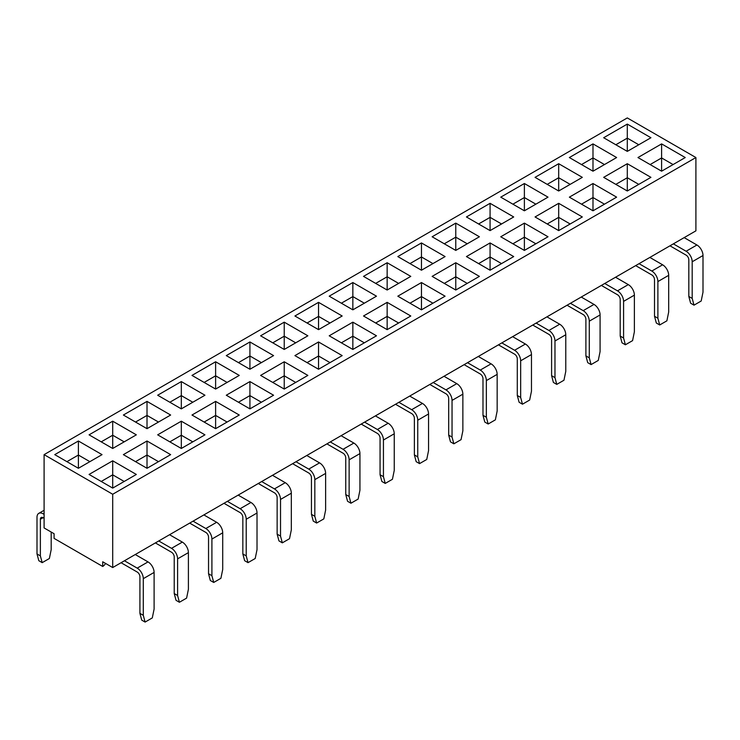 <?xml version="1.0" encoding="UTF-8"?>
<svg xmlns="http://www.w3.org/2000/svg" width="740" height="740" viewBox="0 0 740 740"><rect width="100%" height="100%" fill="white"/><g stroke="black" fill="none" stroke-linecap="round" stroke-linejoin="round"><path stroke-width="1.11" d="M44.095 527.944L54.085 533.716L54.085 538.387L102.712 566.461L102.712 561.78L112.702 567.552L112.702 494.255L44.095 454.638L44.095 527.944L44.095 454.638L112.702 494.255L695.905 157.546L112.702 494.255L112.702 567.552L102.712 561.78L102.712 566.461A5.726 3.312 120 0 0 105.57 563.436A5.726 3.312 -60 0 1 102.712 566.461L54.085 538.387L54.085 533.716L44.095 527.944M695.905 230.843L112.702 567.552L124.45 560.772L137.215 568.135L124.45 560.772L135.263 554.528L148.019 561.901A8.593 4.958 60 0 1 154.105 572.427L154.105 609.076L154.105 572.427L143.292 578.671A8.593 4.958 -120 0 0 137.215 568.135A8.593 4.958 60 0 1 143.292 578.671L143.292 615.319L143.292 578.671L154.105 572.427A8.593 4.958 -120 0 0 148.019 561.901L137.215 568.135L148.019 561.901L135.263 554.528L158.758 540.968L171.523 548.331L158.758 540.968L169.562 534.724L182.327 542.096A8.593 4.958 60 0 1 188.404 552.623L188.404 589.271L188.404 552.623L177.6 558.857A8.593 4.958 -120 0 0 171.523 548.331A8.593 4.958 60 0 1 177.6 558.857L177.6 595.515L177.6 558.857L188.404 552.623A8.593 4.958 -120 0 0 182.327 542.096L171.523 548.331L182.327 542.096L169.562 534.724L193.066 521.154L205.831 528.527L193.066 521.154L203.87 514.92L216.635 522.292A8.593 4.958 60 0 1 222.712 532.818L222.712 569.467L222.712 532.818L211.908 539.053A8.593 4.958 -120 0 0 205.831 528.527A8.593 4.958 60 0 1 211.908 539.053L211.908 575.702L211.908 539.053L222.712 532.818A8.593 4.958 -120 0 0 216.635 522.292L205.831 528.527L216.635 522.292L203.87 514.92L227.374 501.35L240.139 508.722L227.374 501.35L238.178 495.115L250.943 502.479A8.593 4.958 60 0 1 257.021 513.005L257.021 549.663L257.021 513.005L246.217 519.249A8.593 4.958 -120 0 0 240.139 508.722A8.593 4.958 60 0 1 246.217 519.249L246.217 555.897L246.217 519.249L257.021 513.005A8.593 4.958 -120 0 0 250.943 502.479L240.139 508.722L250.943 502.479L238.178 495.115L261.683 481.546L274.438 488.909L261.683 481.546L272.486 475.302L285.252 482.674A8.593 4.958 60 0 1 291.329 493.201L291.329 529.849L291.329 493.201L280.525 499.445A8.593 4.958 -120 0 0 274.438 488.909A8.593 4.958 60 0 1 280.525 499.445L280.525 536.093L280.525 499.445L291.329 493.201A8.593 4.958 -120 0 0 285.252 482.674L274.438 488.909L285.252 482.674L272.486 475.302L295.982 461.742L308.746 469.105L295.982 461.742L306.786 455.498L319.55 462.87A8.593 4.958 60 0 1 325.628 473.397L325.628 510.045L325.628 473.397L314.824 479.631A8.593 4.958 -120 0 0 308.746 469.105A8.593 4.958 60 0 1 314.824 479.631L314.824 516.289L314.824 479.631L325.628 473.397A8.593 4.958 -120 0 0 319.55 462.87L308.746 469.105L319.55 462.87L306.786 455.498L330.29 441.928L343.055 449.3L330.29 441.928L341.094 435.694L353.859 443.066A8.593 4.958 60 0 1 359.936 453.592L359.936 490.241L359.936 453.592L349.132 459.827A8.593 4.958 -120 0 0 343.055 449.3A8.593 4.958 60 0 1 349.132 459.827L349.132 496.475L349.132 459.827L359.936 453.592A8.593 4.958 -120 0 0 353.859 443.066L343.055 449.3L353.859 443.066L341.094 435.694L364.598 422.124L377.363 429.496L364.598 422.124L375.402 415.889L388.167 423.252A8.593 4.958 60 0 1 394.244 433.779L394.244 470.437L394.244 433.779L383.44 440.023A8.593 4.958 -120 0 0 377.363 429.496A8.593 4.958 60 0 1 383.44 440.023L383.44 476.671L383.44 440.023L394.244 433.779A8.593 4.958 -120 0 0 388.167 423.252L377.363 429.496L388.167 423.252L375.402 415.889L398.906 402.32L411.671 409.692L398.906 402.32L409.71 396.076L422.475 403.448A8.593 4.958 60 0 1 428.553 413.975L428.553 450.623L428.553 413.975L417.749 420.218A8.593 4.958 -120 0 0 411.671 409.692A8.593 4.958 60 0 1 417.749 420.218L417.749 456.867L417.749 420.218L428.553 413.975A8.593 4.958 -120 0 0 422.475 403.448L411.671 409.692L422.475 403.448L409.71 396.076L433.214 382.515L445.97 389.878L433.214 382.515L444.019 376.272L456.774 383.644A8.593 4.958 60 0 1 462.861 394.17L462.861 430.819L462.861 394.17L452.048 400.405A8.593 4.958 -120 0 0 445.97 389.878A8.593 4.958 60 0 1 452.048 400.405L452.048 437.062L452.048 400.405L462.861 394.17A8.593 4.958 -120 0 0 456.774 383.644L445.97 389.878L456.774 383.644L444.019 376.272L467.514 362.702L480.279 370.074L467.514 362.702L478.318 356.467L491.082 363.839A8.593 4.958 60 0 1 497.16 374.366L497.16 411.014L497.16 374.366L486.356 380.601A8.593 4.958 -120 0 0 480.279 370.074A8.593 4.958 60 0 1 486.356 380.601L486.356 417.249L486.356 380.601L497.16 374.366A8.593 4.958 -120 0 0 491.082 363.839L480.279 370.074L491.082 363.839L478.318 356.467L501.822 342.897L514.587 350.27L501.822 342.897L512.626 336.663L525.391 344.026A8.593 4.958 60 0 1 531.468 354.553L531.468 391.21L531.468 354.553L520.664 360.796A8.593 4.958 -120 0 0 514.587 350.27A8.593 4.958 60 0 1 520.664 360.796L520.664 397.445L520.664 360.796L531.468 354.553A8.593 4.958 -120 0 0 525.391 344.026L514.587 350.27L525.391 344.026L512.626 336.663L536.13 323.093L548.895 330.466L536.13 323.093L546.934 316.85L559.699 324.222A8.593 4.958 60 0 1 565.776 334.748L565.776 371.397L565.776 334.748L554.972 340.992A8.593 4.958 -120 0 0 548.895 330.466A8.593 4.958 60 0 1 554.972 340.992L554.972 377.641L554.972 340.992L565.776 334.748A8.593 4.958 -120 0 0 559.699 324.222L548.895 330.466L559.699 324.222L546.934 316.85L570.438 303.289L583.194 310.652L570.438 303.289L581.242 297.045L594.007 304.418A8.593 4.958 60 0 1 600.085 314.944L600.085 351.593L600.085 314.944L589.28 321.179A8.593 4.958 -120 0 0 583.194 310.652A8.593 4.958 60 0 1 589.28 321.179L589.28 357.836L589.28 321.179L600.085 314.944A8.593 4.958 -120 0 0 594.007 304.418L583.194 310.652L594.007 304.418L581.242 297.045L604.737 283.476L617.502 290.848L604.737 283.476L615.551 277.241L628.306 284.613A8.593 4.958 60 0 1 634.384 295.14L634.384 331.788L634.384 295.14L623.58 301.374A8.593 4.958 -120 0 0 617.502 290.848A8.593 4.958 60 0 1 623.58 301.374L623.58 338.023L623.58 301.374L634.384 295.14A8.593 4.958 -120 0 0 628.306 284.613L617.502 290.848L628.306 284.613L615.551 277.241L639.046 263.671L651.811 271.043L639.046 263.671L649.85 257.437L662.615 264.8A8.593 4.958 60 0 1 668.692 275.326L668.692 311.984L668.692 275.326L657.888 281.57A8.593 4.958 -120 0 0 651.811 271.043A8.593 4.958 60 0 1 657.888 281.57L657.888 318.219L657.888 281.57L668.692 275.326A8.593 4.958 -120 0 0 662.615 264.8L651.811 271.043L662.615 264.8L649.85 257.437L673.354 243.867L686.119 251.239L673.354 243.867L684.158 237.623L696.923 244.996A8.593 4.958 60 0 1 703 255.522L703 292.171L703 255.522L692.196 261.766A8.593 4.958 -120 0 0 686.119 251.239A8.593 4.958 60 0 1 692.196 261.766L692.196 298.414L692.196 261.766L703 255.522A8.593 4.958 -120 0 0 696.923 244.996L686.119 251.239L696.923 244.996L684.158 237.623L695.905 230.843L695.905 157.546L695.905 230.843M627.298 117.928L695.905 157.546L627.298 117.928L44.095 454.638L627.298 117.928M273.569 395.225L249.926 408.868L226.292 395.225L249.926 381.572L273.569 395.225L249.926 381.572L226.292 395.225L249.926 408.868L249.926 395.613L261.405 402.236L249.926 395.613L249.926 381.572L249.926 395.613L238.446 402.236L249.926 395.613L249.926 408.868L273.569 395.225M582.324 216.959L558.682 230.612L535.048 216.959L558.682 203.315L582.324 216.959L558.682 203.315L558.682 217.357L570.161 223.98L558.682 217.357L558.682 203.315L535.048 216.959L558.682 230.612L558.682 217.357L547.202 223.98L558.682 217.357L558.682 230.612L582.324 216.959M410.793 315.999L387.15 329.642L363.516 315.999L387.15 302.346L410.793 315.999L387.15 302.346L363.516 315.999L387.15 329.642L387.15 316.387L398.638 323.01L387.15 316.387L387.15 302.346L387.15 316.387L375.67 323.01L387.15 316.387L387.15 329.642L410.793 315.999M204.952 434.833L181.319 448.477L157.676 434.833L181.319 421.19L204.952 434.833L181.319 421.19L181.319 435.222L192.798 441.854L181.319 435.222L181.319 421.19L157.676 434.833L181.319 448.477L181.319 435.222L169.839 441.854L181.319 435.222L181.319 448.477L204.952 434.833M170.644 454.638L147.01 468.291L123.377 454.638L147.01 440.994L170.644 454.638L147.01 440.994L123.377 454.638L147.01 468.291L147.01 455.035L158.49 461.658L147.01 455.035L147.01 440.994L147.01 455.035L135.531 461.658L147.01 455.035L147.01 468.291L170.644 454.638M513.708 256.577L490.074 270.22L466.431 256.577L490.074 242.933L513.708 256.577L490.074 242.933L490.074 256.965L501.554 263.597L490.074 256.965L490.074 242.933L466.431 256.577L490.074 270.22L490.074 256.965L478.595 263.597L490.074 256.965L490.074 270.22L513.708 256.577M342.176 355.607L318.542 369.251L294.909 355.607L318.542 341.963L342.176 355.607L318.542 341.963L318.542 355.996L330.022 362.628L318.542 355.996L318.542 341.963L294.909 355.607L318.542 369.251L318.542 355.996L307.063 362.628L318.542 355.996L318.542 369.251L342.176 355.607M616.624 197.154L592.99 210.798L569.356 197.154L592.99 183.511L616.624 197.154L592.99 183.511L592.99 197.543L604.469 204.175L592.99 197.543L592.99 183.511L569.356 197.154L592.99 210.798L592.99 197.543L581.51 204.175L592.99 197.543L592.99 210.798L616.624 197.154M685.24 157.546L661.606 171.19L637.963 157.546L661.606 143.893L685.24 157.546L661.606 143.893L661.606 157.935L673.086 164.558L661.606 157.935L661.606 143.893L637.963 157.546L661.606 171.19L661.606 157.935L650.127 164.558L661.606 157.935L661.606 171.19L685.24 157.546M445.092 296.185L421.458 309.838L397.824 296.185L421.458 282.541L445.092 296.185L421.458 282.541L397.824 296.185L421.458 309.838L421.458 296.583L432.937 303.206L421.458 296.583L421.458 282.541L421.458 296.583L409.979 303.206L421.458 296.583L421.458 309.838L445.092 296.185M650.932 177.35L627.298 190.994L603.664 177.35L627.298 163.707L650.932 177.35L627.298 163.707L603.664 177.35L627.298 190.994L627.298 177.739L638.777 184.371L627.298 177.739L627.298 163.707L627.298 177.739L615.819 184.371L627.298 177.739L627.298 190.994L650.932 177.35M548.016 236.772L524.383 250.416L500.74 236.772L524.383 223.119L548.016 236.772L524.383 223.119L524.383 237.161L535.862 243.784L524.383 237.161L524.383 223.119L500.74 236.772L524.383 250.416L524.383 237.161L512.894 243.784L524.383 237.161L524.383 250.416L548.016 236.772M307.868 375.411L284.234 389.064L260.6 375.411L284.234 361.768L307.868 375.411L284.234 361.768L260.6 375.411L284.234 389.064L284.234 375.809L295.713 382.432L284.234 375.809L284.234 361.768L284.234 375.809L272.755 382.432L284.234 375.809L284.234 389.064L307.868 375.411M239.261 415.029L215.618 428.673L191.984 415.029L215.618 401.385L239.261 415.029L215.618 401.385L215.618 415.418L227.106 422.05L215.618 415.418L215.618 401.385L191.984 415.029L215.618 428.673L215.618 415.418L204.138 422.05L215.618 415.418L215.618 428.673L239.261 415.029M479.4 276.381L455.766 290.025L432.132 276.381L455.766 262.737L479.4 276.381L455.766 262.737L455.766 276.769L467.245 283.401L455.766 276.769L455.766 262.737L432.132 276.381L455.766 290.025L455.766 276.769L444.287 283.401L455.766 276.769L455.766 290.025L479.4 276.381M376.484 335.803L352.851 349.447L329.207 335.803L352.851 322.159L376.484 335.803L352.851 322.159L352.851 336.191L364.33 342.824L352.851 336.191L352.851 322.159L329.207 335.803L352.851 349.447L352.851 336.191L341.362 342.824L352.851 336.191L352.851 349.447L376.484 335.803M136.336 474.451L112.702 488.095L89.068 474.451L112.702 460.798L136.336 474.451L112.702 460.798L89.068 474.451L112.702 488.095L112.702 474.84L124.181 481.463L112.702 474.84L112.702 460.798L112.702 474.84L101.223 481.463L112.702 474.84L112.702 488.095L136.336 474.451M147.01 428.673L123.377 415.029L147.01 401.385L170.644 415.029L147.01 428.673L147.01 415.418L147.01 428.673L170.644 415.029L147.01 401.385L123.377 415.029L147.01 428.673M318.542 329.642L294.909 315.999L318.542 302.346L342.176 315.999L318.542 329.642L318.542 316.387L318.542 329.642L342.176 315.999L318.542 302.346L294.909 315.999L318.542 329.642M592.99 171.19L569.356 157.546L592.99 143.893L616.624 157.546L592.99 171.19L592.99 157.935L592.99 171.19L616.624 157.546L592.99 143.893L569.356 157.546L592.99 171.19M524.383 210.798L500.74 197.154L524.383 183.511L548.016 197.154L524.383 210.798L524.383 197.543L524.383 210.798L548.016 197.154L524.383 183.511L500.74 197.154L524.383 210.798M112.702 448.477L89.068 434.833L112.702 421.19L136.336 434.833L112.702 448.477L112.702 435.222L112.702 448.477L136.336 434.833L112.702 421.19L112.702 435.222L124.181 441.854L112.702 435.222L112.702 421.19L89.068 434.833L112.702 448.477M352.851 309.838L329.207 296.185L352.851 282.541L376.484 296.185L352.851 309.838L352.851 296.583L364.33 303.206L352.851 296.583L352.851 309.838L376.484 296.185L352.851 282.541L329.207 296.185L352.851 309.838M181.319 408.868L157.676 395.225L181.319 381.572L204.952 395.225L181.319 408.868L181.319 395.613L192.798 402.236L181.319 395.613L181.319 408.868L204.952 395.225L181.319 381.572L157.676 395.225L181.319 408.868M421.458 270.22L397.824 256.577L421.458 242.933L445.092 256.577L421.458 270.22L421.458 256.965L421.458 270.22L445.092 256.577L421.458 242.933L397.824 256.577L421.458 270.22M490.074 230.612L466.431 216.959L490.074 203.315L513.708 216.959L490.074 230.612L490.074 217.357L490.074 230.612L513.708 216.959L490.074 203.315L490.074 217.357L501.554 223.98L490.074 217.357L490.074 203.315L466.431 216.959L490.074 230.612M558.682 190.994L535.048 177.35L558.682 163.707L582.324 177.35L558.682 190.994L558.682 177.739L558.682 190.994L582.324 177.35L558.682 163.707L535.048 177.35L558.682 190.994M627.298 151.386L603.664 137.733L627.298 124.089L650.932 137.733L627.298 151.386L627.298 138.13L638.777 144.753L627.298 138.13L627.298 151.386L650.932 137.733L627.298 124.089L603.664 137.733L627.298 151.386M78.394 468.291L54.76 454.638L78.394 440.994L102.037 454.638L78.394 468.291L78.394 455.035L78.394 468.291L102.037 454.638L78.394 440.994L78.394 455.035L89.873 461.658L78.394 455.035L78.394 440.994L54.76 454.638L78.394 468.291M455.766 250.416L432.132 236.772L455.766 223.119L479.4 236.772L455.766 250.416L455.766 237.161L455.766 250.416L479.4 236.772L455.766 223.119L432.132 236.772L455.766 250.416M387.15 290.025L363.516 276.381L387.15 262.737L410.793 276.381L387.15 290.025L387.15 276.769L387.15 290.025L410.793 276.381L387.15 262.737L363.516 276.381L387.15 290.025M284.234 349.447L260.6 335.803L284.234 322.159L307.868 335.803L284.234 349.447L284.234 336.191L284.234 349.447L307.868 335.803L284.234 322.159L284.234 336.191L295.713 342.824L284.234 336.191L284.234 322.159L260.6 335.803L284.234 349.447M215.618 389.064L191.984 375.411L215.618 361.768L239.261 375.411L215.618 389.064L215.618 375.809L227.106 382.432L215.618 375.809L215.618 389.064L239.261 375.411L215.618 361.768L191.984 375.411L215.618 389.064M249.926 369.251L226.292 355.607L249.926 341.963L273.569 355.607L249.926 369.251L249.926 355.996L249.926 369.251L273.569 355.607L249.926 341.963L226.292 355.607L249.926 369.251M615.819 144.753L627.298 138.13L627.298 124.089L627.298 138.13L615.819 144.753M581.51 164.558L592.99 157.935L604.469 164.558L592.99 157.935L592.99 143.893L592.99 157.935L581.51 164.558M669.977 245.819L686.119 255.133A3.82 2.201 60 0 1 688.82 259.814L688.82 296.463L692.196 298.414L694.009 305.167L701.187 301.014L703 292.171L701.187 301.014L694.009 305.167L692.196 298.414L688.82 296.463L688.82 259.814A3.82 2.201 60 0 0 686.119 255.133L669.977 245.819M690.624 303.215L688.82 296.463L690.624 303.215L694.009 305.167L690.624 303.215M635.669 265.623L651.811 274.938A3.82 2.201 60 0 1 654.512 279.618L654.512 316.267L657.888 318.219L659.701 324.971L666.888 320.827L668.692 311.984L666.888 320.827L659.701 324.971L657.888 318.219L654.512 316.267L654.512 279.618A3.82 2.201 60 0 0 651.811 274.938L635.669 265.623M656.324 323.019L654.512 316.267L656.324 323.019L659.701 324.971L656.324 323.019M512.894 204.175L524.383 197.543L535.862 204.175L524.383 197.543L524.383 183.511L524.383 197.543L512.894 204.175M547.202 184.371L558.682 177.739L570.161 184.371L558.682 177.739L558.682 163.707L558.682 177.739L547.202 184.371M478.595 223.98L490.074 217.357L478.595 223.98M409.979 263.597L421.458 256.965L432.937 263.597L421.458 256.965L421.458 242.933L421.458 256.965L409.979 263.597M375.67 283.401L387.15 276.769L398.638 283.401L387.15 276.769L387.15 262.737L387.15 276.769L375.67 283.401M307.063 323.01L318.542 316.387L330.022 323.01L318.542 316.387L318.542 302.346L318.542 316.387L307.063 323.01M444.287 243.784L455.766 237.161L467.245 243.784L455.766 237.161L455.766 223.119L455.766 237.161L444.287 243.784M272.755 342.824L284.234 336.191L272.755 342.824M135.531 422.05L147.01 415.418L158.49 422.05L147.01 415.418L147.01 401.385L147.01 415.418L135.531 422.05M101.223 441.854L112.702 435.222L101.223 441.854M66.915 461.658L78.394 455.035L66.915 461.658M238.446 362.628L249.926 355.996L261.405 362.628L249.926 355.996L249.926 341.963L249.926 355.996L238.446 362.628M204.138 382.432L215.618 375.809L215.618 361.768L215.618 375.809L204.138 382.432M169.839 402.236L181.319 395.613L181.319 381.572L181.319 395.613L169.839 402.236M341.362 303.206L352.851 296.583L352.851 282.541L352.851 296.583L341.362 303.206M44.095 514.374L43.077 513.791A8.593 4.958 -120 0 0 37 517.297L37 553.946L40.376 555.897L40.376 519.249A3.82 2.201 60 0 1 43.077 517.686L44.095 518.268L43.077 517.686L40.376 519.249L40.376 555.897L42.189 562.65L49.377 558.506L51.18 549.663L51.18 532.032L51.18 549.663L49.377 558.506L42.189 562.65L40.376 555.897L37 553.946L37 517.297A8.593 4.958 60 0 1 38.776 513.366A8.593 4.958 60 0 1 43.077 513.791L44.095 514.374M44.095 513.199L43.077 513.791L44.095 513.199M38.813 560.698L37 553.946L38.813 560.698L42.189 562.65L38.813 560.698M429.829 384.458L445.97 393.782A3.82 2.201 60 0 1 448.671 398.462L448.671 435.111L452.048 437.062L453.861 443.815L461.048 439.662L462.861 430.819L461.048 439.662L453.861 443.815L452.048 437.062L448.671 435.111L448.671 398.462A3.82 2.201 60 0 0 445.97 393.782L429.829 384.458M395.53 404.271L411.671 413.586A3.82 2.201 60 0 1 414.372 418.267L414.372 454.915L417.749 456.867L419.552 463.619L426.74 459.466L428.553 450.623L426.74 459.466L419.552 463.619L417.749 456.867L414.372 454.915L414.372 418.267A3.82 2.201 60 0 0 411.671 413.586L395.53 404.271M601.361 285.427L617.502 294.751A3.82 2.201 60 0 1 620.203 299.423L620.203 336.08L623.58 338.023L625.393 344.775L632.58 340.631L634.384 331.788L632.58 340.631L625.393 344.775L623.58 338.023L620.203 336.08L620.203 299.423A3.82 2.201 60 0 0 617.502 294.751L601.361 285.427M567.062 305.232L583.194 314.555A3.82 2.201 60 0 1 585.895 319.236L585.895 355.885L589.28 357.836L591.084 364.589L598.272 360.436L600.085 351.593L598.272 360.436L591.084 364.589L589.28 357.836L585.895 355.885L585.895 319.236A3.82 2.201 60 0 0 583.194 314.555L567.062 305.232M532.754 325.045L548.895 334.36A3.82 2.201 60 0 1 551.596 339.04L551.596 375.689L554.972 377.641L556.776 384.393L563.963 380.24L565.776 371.397L563.963 380.24L556.776 384.393L554.972 377.641L551.596 375.689L551.596 339.04A3.82 2.201 60 0 0 548.895 334.36L532.754 325.045M498.446 344.849L514.587 354.164A3.82 2.201 60 0 1 517.288 358.845L517.288 395.493L520.664 397.445L522.477 404.197L529.655 400.053L531.468 391.21L529.655 400.053L522.477 404.197L520.664 397.445L517.288 395.493L517.288 358.845A3.82 2.201 60 0 0 514.587 354.164L498.446 344.849M464.137 364.654L480.279 373.978A3.82 2.201 60 0 1 482.98 378.649L482.98 415.307L486.356 417.249L488.169 424.002L495.356 419.858L497.16 411.014L495.356 419.858L488.169 424.002L486.356 417.249L482.98 415.307L482.98 378.649A3.82 2.201 60 0 0 480.279 373.978L464.137 364.654M361.222 424.075L377.363 433.39A3.82 2.201 60 0 1 380.064 438.071L380.064 474.719L383.44 476.671L385.244 483.424L392.431 479.279L394.244 470.437L392.431 479.279L385.244 483.424L383.44 476.671L380.064 474.719L380.064 438.071A3.82 2.201 60 0 0 377.363 433.39L361.222 424.075M326.914 443.88L343.055 453.204A3.82 2.201 60 0 1 345.756 457.875L345.756 494.533L349.132 496.475L350.945 503.228L358.132 499.084L359.936 490.241L358.132 499.084L350.945 503.228L349.132 496.475L345.756 494.533L345.756 457.875A3.82 2.201 60 0 0 343.055 453.204L326.914 443.88M292.605 463.684L308.746 473.008A3.82 2.201 60 0 1 311.447 477.688L311.447 514.337L314.824 516.289L316.637 523.041L323.824 518.888L325.628 510.045L323.824 518.888L316.637 523.041L314.824 516.289L311.447 514.337L311.447 477.688A3.82 2.201 60 0 0 308.746 473.008L292.605 463.684M258.306 483.498L274.438 492.812A3.82 2.201 60 0 1 277.139 497.493L277.139 534.141L280.525 536.093L282.329 542.846L289.516 538.692L291.329 529.849L289.516 538.692L282.329 542.846L280.525 536.093L277.139 534.141L277.139 497.493A3.82 2.201 60 0 0 274.438 492.812L258.306 483.498M223.998 503.302L240.139 512.616A3.82 2.201 60 0 1 242.84 517.297L242.84 553.946L246.217 555.897L248.02 562.65L255.207 558.506L257.021 549.663L255.207 558.506L248.02 562.65L246.217 555.897L242.84 553.946L242.84 517.297A3.82 2.201 60 0 0 240.139 512.616L223.998 503.302M189.69 523.106L205.831 532.421A3.82 2.201 60 0 1 208.532 537.101L208.532 573.759L211.908 575.702L213.721 582.454L220.899 578.31L222.712 569.467L220.899 578.31L213.721 582.454L211.908 575.702L208.532 573.759L208.532 537.101A3.82 2.201 60 0 0 205.831 532.421L189.69 523.106M121.073 562.724L137.215 572.038A3.82 2.201 60 0 1 139.916 576.719L139.916 613.368L143.292 615.319L145.105 622.072L152.292 617.918L154.105 609.076L152.292 617.918L145.105 622.072L143.292 615.319L139.916 613.368L139.916 576.719A3.82 2.201 60 0 0 137.215 572.038L121.073 562.724M155.381 542.91L171.523 552.234A3.82 2.201 60 0 1 174.224 556.915L174.224 593.563L177.6 595.515L179.413 602.268L186.6 598.114L188.404 589.271L186.6 598.114L179.413 602.268L177.6 595.515L174.224 593.563L174.224 556.915A3.82 2.201 60 0 0 171.523 552.234L155.381 542.91M450.484 441.863L453.861 443.815L450.484 441.863L448.671 435.111L450.484 441.863M210.345 580.512L213.721 582.454L210.345 580.512L208.532 573.759L210.345 580.512M587.708 362.637L585.895 355.885L587.708 362.637L591.084 364.589L587.708 362.637M278.952 540.894L282.329 542.846L278.952 540.894L277.139 534.141L278.952 540.894M622.016 342.833L620.203 336.08L622.016 342.833L625.393 344.775L622.016 342.833M553.4 382.441L551.596 375.689L553.4 382.441L556.776 384.393L553.4 382.441M519.101 402.246L517.288 395.493L519.101 402.246L522.477 404.197L519.101 402.246M484.793 422.059L482.98 415.307L484.793 422.059L488.169 424.002L484.793 422.059M416.176 461.668L414.372 454.915L416.176 461.668L419.552 463.619L416.176 461.668M347.569 501.285L345.756 494.533L347.569 501.285L350.945 503.228L347.569 501.285M313.261 521.09L311.447 514.337L313.261 521.09L316.637 523.041L313.261 521.09M244.644 560.698L242.84 553.946L244.644 560.698L248.02 562.65L244.644 560.698M176.037 600.316L174.224 593.563L176.037 600.316L179.413 602.268L176.037 600.316M141.728 620.12L139.916 613.368L141.728 620.12L145.105 622.072L141.728 620.12M381.868 481.472L380.064 474.719L381.868 481.472L385.244 483.424L381.868 481.472M43.077 517.686L40.376 519.249A3.82 2.201 60 0 1 41.172 517.501A3.82 2.201 60 0 1 43.077 517.686M44.095 510.295L38.776 513.366"/></g></svg>
